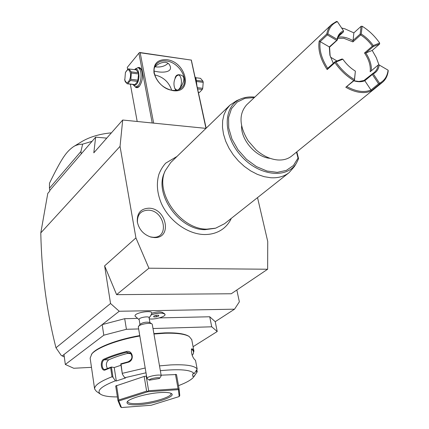 <?xml version="1.0" encoding="UTF-8"?>
<svg xmlns="http://www.w3.org/2000/svg" width="429" height="429" viewBox="0 0 429 429"><rect width="100%" height="100%" fill="white"/><g stroke="black" fill="none" stroke-linecap="round" stroke-linejoin="round"><path stroke-width="0.64" d="M153.646 123.134L140.176 52.767L191.237 60.081L205.968 128.373L122.694 120.029L120.045 146.369L135.923 237.897L148.911 268.2L267.637 269.235L267.744 241.527L257.529 197.608M148.96 208.194C166.672 208.258 172.506 238.637 154.301 237.575L151.008 237.098C143.565 234.62 139.001 229.547 137.323 221.879C136.846 213.165 140.728 208.601 148.96 208.194M267.637 269.235L231.258 293.763L116.602 294.653L104.622 265.862L110.548 303.512L55.974 347.785L61.229 355.416L62.21 355.936L63.991 354.536L65.321 364.462L73.734 368.264L91.479 367.342M106.762 138.122L95.651 137.141L49.796 190.444L49.689 191.189L47.78 193.404L40.793 232.899C41.618 273.069 46.681 311.363 55.974 347.785M40.793 232.899L120.045 146.369M104.622 265.862L135.923 237.897M110.548 303.512L119.235 311.256L234.545 309.18L239.361 301.818L236.835 290.004M159.325 317.91L209.727 316.768L215.235 321.68L234.545 309.18M137.044 318.415L124.7 318.693L102.188 324.614L119.235 311.256M151.716 313.159L151.625 313.545L151.716 313.159C152.794 309.91 135.435 312.446 135.028 315.615L135.119 316.194L139.146 319.718M151.684 313.299C156.263 311.786 159.819 311.475 162.35 312.366L162.398 312.392M124.7 318.693L126.421 329.295L103.802 335.199L102.188 324.614L63.991 354.536M103.802 335.199L65.321 364.462M209.727 316.768L211.728 326.801L152.997 328.517M138.637 328.936L126.421 329.295M215.235 321.68L217.219 331.515L211.728 326.801M193.088 346.702L217.219 331.515M188.905 336.325L188.604 336.138C184.379 333.66 176.405 332.572 164.682 332.872L153.888 333.612M139.757 335.591C117.063 339.516 96.434 347.511 91.876 353.812L90.144 358.118L94.611 388.915M191.747 339.655L189.237 336.54C184.974 334.041 176.909 332.942 165.052 333.247L153.957 334.019M196.825 369.771L197.217 371.814L194.267 376.029L192.723 376.319L192.637 373.922L194.192 373.632L197.174 369.09C194.787 365.664 185.972 364.275 170.721 364.918L159.502 365.878M197.174 369.09L195.527 360.43L194.16 359.014C192.004 356.086 191.141 352.724 191.57 348.927L192.208 348.718L193.913 351.061L193.018 354.279L192.192 355.405M178.507 385.65C186.615 382.582 191.72 379.638 193.817 376.818L197.217 371.814M193.817 376.818L194.267 376.029M117.38 396.922C109.068 396.938 103.453 396.037 100.531 394.219C96.241 390.851 101.185 386.384 115.369 380.823L112.993 377.289L112.023 376.769C100.086 381.408 94.289 385.489 94.627 389.023L96.359 391.323L100.343 394.09M112.023 376.769L110.634 367.712L105.443 369.868C101.174 372.152 99.517 361.084 103.834 359.207C109.872 356.419 117.326 353.866 126.201 351.56C132.99 349.635 134.819 360.869 127.933 362.312L121.048 364.21L122.372 374.19L124.748 377.74L125.67 377.901L116.302 380.973L115.369 380.823M145.195 367.996L122.485 373.3M139.827 336.004C116.865 339.977 95.999 348.064 91.404 354.424M112.993 377.289L111.417 367.015L110.634 367.712M111.325 367.031L104.864 369.519C101.598 369.739 100.997 361.127 104.365 359.797C110.339 357.041 117.712 354.526 126.491 352.241L130.507 353.201C132.995 356.88 132.175 359.759 128.035 361.84L120.769 363.851L121.048 364.21M105.443 369.868L105.802 369.315M103.834 359.207L104.365 359.797L108.687 359.84C106.108 362.156 105.695 365.068 107.459 368.586M126.201 351.56L127.783 353.335C120.27 355.309 113.905 357.475 108.687 359.84M127.933 362.312L128.035 361.84M120.769 363.851L122.372 374.19M194.192 373.632C191.087 369.777 179.805 368.79 160.339 370.683M145.999 372.785L124.748 377.74M161.122 375.182L176.496 374.528L179.091 388.889L178.668 389.301L178.067 388.717L148.643 390.728L147.715 391.425L146.621 391.109L118.79 399.973L118.442 400.734L117.932 400.504L120.549 406.815L121.461 407.55L151.201 405.244L179.188 396.557L178.453 389.65L147.78 391.763L118.763 400.986L121.461 407.55M117.932 400.504L115.696 386.003L144.176 376.442L146.546 376.04M192.208 348.718L191.774 349.404C193.801 350.933 194.069 352.761 192.583 354.89M191.414 349.356L191.774 349.404L191.382 349.512M196.407 370.431L196.782 372.388M116.302 380.973L114.221 367.53L111.417 367.015M114.221 367.53L120.967 365.261M131.022 353.743L127.783 353.335M118.442 400.734L118.763 400.986M116.549 385.451L118.79 399.973M147.715 391.425L147.78 391.763M144.176 376.442L146.621 391.109M146.182 376.061L148.643 390.728M178.668 389.301L178.453 389.65M175.472 374.335L178.067 388.717M179.188 396.557L179.772 395.538L179.091 388.889M160.038 392.583C165.889 392.208 169.669 392.53 171.396 393.543C176.662 396.364 155.502 403.609 139.43 404.649C130.132 405.233 126.051 404.295 127.204 401.839C129.161 398.471 147.147 393.366 160.038 392.583M170.785 393.232L170.967 393.629C172.131 396.761 153.502 402.568 139.698 403.48C132.352 403.973 128.351 403.399 127.686 401.753L127.724 401.271M62.21 355.936L64.312 356.923M95.651 137.141L93.812 152.826L122.694 120.029M81.285 153.839L80.925 151.496L82.641 144.144L92.047 141.329M80.925 151.496L49.453 188.251L49.775 190.583M49.453 188.251L49.491 183.221C62.028 157.572 66.243 151.812 73.557 146.621C75.81 145.147 78.834 144.321 82.641 144.144M111.406 132.845C99.925 133.902 90.106 136.787 81.966 141.5L81.526 141.768M173.085 90.658C163.272 88.465 156.912 82.561 154 72.962C153.217 63.717 157.475 59.293 166.774 59.69C186.513 61.69 193.409 93.694 173.085 90.658M127.633 69.444L127.263 67.407L138.899 53.164L152.22 122.989M138.899 53.164L139.597 52.477L191.237 60.081M140.176 52.767L139.463 52.558M130.341 84.159L137.194 121.482M137.57 67.777C139.017 67.063 140.256 67.573 141.28 69.316C143.399 75.193 142.782 80.834 139.42 86.24L139.168 86.519C137.789 87.875 136.497 88.031 135.291 86.996M191.323 59.996L206.151 128.201M155.196 66.752L156.263 66.951C161.191 67.305 165.127 66.087 168.066 63.294M154.697 67.24C157.711 63.969 161.283 62.312 165.401 62.264C167.964 62.704 169.594 64.157 170.297 66.624C171.981 72.228 163.047 72.758 157.202 71.702L154.134 71.123M172.463 90.321C160.006 89.366 149.153 71.595 156.408 64.2C158.821 61.529 162.183 60.462 166.495 60.998C179.043 62.232 189.623 80.035 182.041 87.344C179.719 89.758 176.528 90.75 172.463 90.321M171.664 90.203C168.854 81.955 163.208 76.855 154.724 74.909M179 89.5L181.317 86.32C185.382 79.038 184.577 75.172 178.904 74.732C176.786 74.726 175.488 75.976 175 78.48M174.914 88.658L175.874 90.342M176.678 75.906L178.904 74.732M178.164 89.822L179.016 89.114C183.655 84.481 180.888 70.973 176.416 76.19L176.357 76.255C173.799 80.089 173.289 84.181 174.844 88.53L176.914 90.165M196.498 83.467L195.034 76.689M196.873 85.215L196.037 78.561M197.678 88.932L202.268 89.505L199.346 92.541L198.45 92.53M198.429 92.428L199.346 92.541M197.404 87.666L202.719 88.336L202.268 89.505M196.906 81.542L203.217 82.363L202.719 88.336M196.702 80.395L202.965 81.215L203.217 82.363M195.592 77.692L200.536 78.346L202.965 81.215M139.371 68.007L141.366 69.471M134.631 69.627L135.425 68.822L137.827 67.798C141.956 67.954 142.213 81.408 138.143 85.682L135.467 87.033L132.872 84.47M139.361 86.309L137.092 87.226L135.543 87.039M134.679 69.637C138.991 65.953 140.76 79.66 136.524 84.186C135.221 85.612 134.02 85.709 132.926 84.475M125.6 72.174L128.276 68.913L136.149 69.83L138.379 72.774L138.605 73.97L137.677 81.419L134.947 84.62L127.22 83.773M138.379 72.774L131.118 71.825L128.915 68.871M138.605 73.97L131.338 73.027L131.118 71.825M138.095 80.191L130.834 79.279L131.338 73.027M137.677 81.419L130.411 80.513L130.834 79.279M134.947 84.62L127.713 83.73L130.411 80.513M124.667 79.408L124.7 79.633C125.836 86.91 131.762 79.874 130.319 72.855C129.07 68.871 127.434 68.801 125.418 72.646L124.785 80.185L127.081 83.757L127.713 83.73M149.099 317.91L150.911 315.46L151.625 313.545M149.914 322.619L149.051 317.61C148.997 315.905 139.334 317.481 139.109 319.235L139.94 324.431M149.26 318.817C154.07 319.943 165.884 316.656 165.042 314.409L164.5 313.722C161.336 312.602 156.832 312.982 150.987 314.865M165.036 314.371L165.042 314.409C162.95 312.553 158.258 312.725 150.965 314.913M153.829 316.929L156.354 316.875L158.751 316.028L158.633 315.229L156.102 315.283L153.7 316.135L153.829 316.929M156.354 316.875L156.07 315.294M158.751 316.028L158.607 315.229M149.362 380.191L159.465 378.475C160.998 376.528 148.386 378.668 149.362 380.191L146.954 378.469L138.304 326.93L140.111 324.206C143.055 322.361 146.241 321.777 149.662 322.452L149.7 322.474M138.492 326.34C139.741 324.292 149.962 322.415 151.882 323.879L152.279 324.367L161.229 375.783L159.465 378.475M146.954 378.469L146.975 378.249C147.362 376.222 161.245 373.825 161.229 375.783M116.602 294.653L148.911 268.2M215.176 228.298L205.03 229.671C179.392 230.046 153.979 194.198 164.387 172.753L165.106 170.994M229.864 105.218L170.742 162.521L165.197 170.78C154.531 192.734 180.614 229.526 206.885 229.15L215.648 228.174L224.533 223.718L289.108 172.619L294.45 166.468L296.611 162.8C287.392 179.29 258.687 176.19 240.733 155.464C222.479 134.996 223.053 106.097 240.556 99.029L236.631 100.692L229.864 105.218L226.405 109.54L223.965 114.758L222.635 120.731L222.474 127.268L223.504 134.18L225.702 141.238L229.006 148.214L233.312 154.885L238.492 161.025L244.364 166.431L250.734 170.93L257.4 174.378L264.141 176.668L270.731 177.745C278.056 178.191 284.186 176.48 289.108 172.619M237.044 100.52L236.631 100.692M254.317 97.576L244.975 98.327L237.135 102.113L231.488 108.676L228.577 117.535L228.716 127.96L231.955 139.055L238.041 149.823L246.444 159.277L256.392 166.565L266.977 171.037L277.252 172.34L286.315 170.415L293.425 165.503L298.032 158.087L298.536 158.757L296.611 162.8L298.536 158.757M270.141 158.339C256.151 157.395 240.723 139.795 241.618 125.799M388.095 70.174L379.241 65.02C378.625 69.214 376.641 72.158 373.289 73.858L379.52 83.215C384.438 80.716 387.296 76.367 388.095 70.174L388.207 70.935C387.601 75.831 385.666 79.644 382.411 82.373L291.699 156.027C287.929 159.057 283.199 160.36 277.52 159.947C270.104 159.218 262.95 155.856 256.065 149.871L248.252 140.975C239.184 126.035 238.658 113.975 246.67 104.799L331.574 24.55L336.502 21.45L337.387 21.638C332.228 23.713 329.059 27.81 327.874 33.929L337.097 39.302L337.258 40.111L338.004 37.484L339.232 35.237L340.535 33.757L343.468 31.88L338.465 36.486M382.411 82.373L379.461 84.245L371.364 90.825C368.039 92.423 364.135 92.927 359.663 92.337C355.169 91.704 350.547 90.01 345.795 87.253L353.775 80.513C346.423 76.099 340.154 70.136 334.969 62.618L327.161 69.568C320.479 59.32 317.814 49.839 319.171 41.125L326.78 33.982C327.499 30.068 329.097 26.925 331.574 24.55M337.698 38.326L343.785 38.267L352.928 41.897L353.866 32.861L344.98 28.877L341.65 28.046M341.597 27.96L345.511 29.049M371.364 90.825L370.978 90.01L378.582 83.811L379.268 83.827L379.461 84.245M346.981 86.647C356.258 91.672 364.259 92.798 370.978 90.01L364.816 80.732C361.727 82.041 358.076 82.073 353.866 80.824M353.775 80.513L354.488 80.303L345.795 87.253M354.381 80.202L355.373 71.128L354.488 80.303M355.373 71.128C350.514 68.152 346.348 64.184 342.878 59.223L335.912 61.996C340.996 69.359 347.141 75.204 354.343 79.531M335.912 61.996L335.226 61.98L334.969 62.618M327.161 69.568L327.67 68.308L335.006 61.765L335.226 61.98M327.67 68.308C321.573 58.725 319.069 49.828 320.157 41.618L319.171 41.125M326.78 33.982L327.289 34.229L327.327 34.91L320.163 41.618L329.327 46.922M327.289 34.229L327.874 33.929M338.122 37.2C342.61 36.401 347.528 37.532 352.874 40.605M362.167 26.239L361.223 34.014C365.899 36.953 369.916 40.798 373.268 45.56L379.66 43.029C374.817 36.084 368.983 30.486 362.167 26.239L361.1 26.303L353.866 32.867M361.1 26.303L360.151 34.079L360.639 34.315L360.671 34.958C365.213 37.811 369.112 41.543 372.361 46.166L364.516 52.981C368.967 59.593 370.854 65.846 370.179 71.745L378.153 65.058C377.713 68.141 376.469 70.554 374.426 72.303L363.878 80.523L358.912 81.478L353.936 80.77M352.863 40.616L360.151 34.079M379.66 43.029L379.601 44.053L372.211 50.429L376.271 57.604L378.979 64.892M379.52 83.215L379.268 83.827M372.367 73.627L372.356 74.453L364.816 80.732L364.36 80.303M372.356 74.453L378.582 83.811M342.878 59.223L341.977 58.998L335.006 61.765M337.258 40.111L329.574 47.163L329.322 46.922L329.89 55.11L333.274 63.315M329.316 46.922L337.135 39.988M327.327 34.91L336.556 40.283M329.574 47.163L330.132 55.985M336.985 60.982L330.486 57.121M352.928 41.897L360.671 34.958M343.468 31.88L343.506 30.829L337.387 21.638M337.097 39.302C337.902 35.151 340.041 32.325 343.506 30.829M361.223 34.014L360.639 34.315M372.361 46.166L373.016 46.176L373.203 46.595L379.601 44.053M373.016 46.176L373.268 45.56M372.211 50.429L365.819 53.003L373.203 46.595M371.358 70.753C371.707 65.111 369.868 59.197 365.824 52.998M379.241 65.02L378.721 64.768L378.153 65.058M372.597 73.842L373.289 73.858M365.814 53.003L364.516 52.981M150.241 236.872L153.126 237.28C169.927 238.272 164.58 210.215 148.214 210.172C140.701 210.537 137.114 214.682 137.446 222.603M149.078 317.782L150.965 315.315M298.032 158.087L296.509 152.123M188.604 336.138L189.237 336.54M191.72 339.516L193.913 351.061M81.966 141.5L73.557 146.621M176.416 76.19L176.737 75.842M196.112 78.705L195.447 77.408M137.827 67.798L139.446 68.018M134.352 84.652L127.177 83.768M125.418 72.646L125.606 72.174M162.35 312.366L164.5 313.722M149.662 322.452L151.882 323.879M231.295 218.366C229.633 222.147 227.048 225.493 223.541 228.41C218.109 232.631 211.599 234.668 204.011 234.524C187.258 234.052 168.913 220.619 161.266 203.207C157.052 192.959 156.274 183.301 158.934 174.238C160.564 170.04 162.822 166.339 165.712 163.138L177.021 156.44M254.799 97.115C249.603 96.563 244.852 97.201 240.556 99.029M298.541 158.542L296.83 151.861M344.98 28.877L344.412 28.695M330.04 55.641L329.89 55.11M150.386 236.921L151.008 237.098M137.409 222.388L137.323 221.879"/></g></svg>

